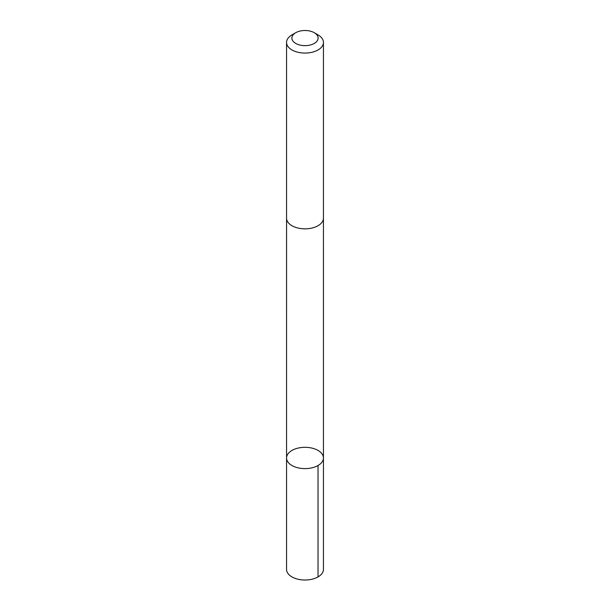 <?xml version="1.0" encoding="UTF-8"?>
<svg xmlns="http://www.w3.org/2000/svg" width="610" height="610" viewBox="0 0 610 610"><rect width="100%" height="100%" fill="white"/><g stroke="black" fill="none" stroke-linecap="round" stroke-linejoin="round"><path stroke-width="0.91" d="M299.266 447.847A18.445 10.645 180 0 1 323.445 457.965A18.445 10.645 180 0 1 305 468.617A18.445 10.645 180 0 1 286.555 457.965A18.445 10.645 180 0 1 299.266 447.847M286.555 569.382A18.445 10.645 0 0 0 310.734 579.5A18.445 10.645 0 0 0 323.445 569.382L323.445 457.965A18.445 10.645 180 0 1 305 468.617A18.445 10.645 180 0 1 286.555 457.965L286.555 569.382M295.72 32.719L291.961 34.892A18.445 10.645 0 0 0 286.555 42.418L286.555 218.189A18.445 10.645 0 0 0 310.734 228.315A18.445 10.645 0 0 0 323.445 218.189L323.445 42.418A18.445 10.645 0 0 0 318.039 34.892L314.28 32.719A13.123 7.572 0 0 0 295.72 32.719A13.123 7.572 0 0 0 293.822 42.037A13.123 7.572 0 0 0 309.079 45.27A13.123 7.572 0 0 0 314.28 32.719M286.555 42.418A18.445 10.645 0 0 0 310.734 52.544A18.445 10.645 0 0 0 323.445 42.418M318.039 465.499L318.039 576.908M286.563 218.487L286.555 457.965M323.437 218.487L323.445 457.965"/></g></svg>
